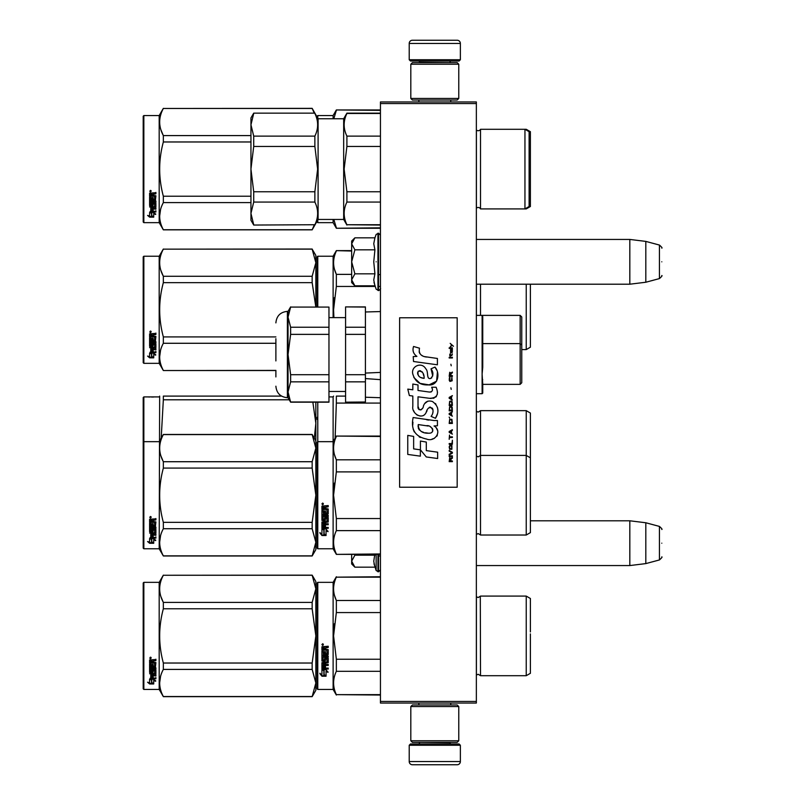 <?xml version="1.0" encoding="UTF-8"?>
<svg xmlns="http://www.w3.org/2000/svg" width="805" height="805" viewBox="0 0 805 805"><rect width="100%" height="100%" fill="white"/><g stroke="black" fill="none" stroke-linecap="round" stroke-linejoin="round"><path stroke-width="1.21" d="M476.359 101.953L476.359 103.553L380.443 103.553L380.443 101.953L476.359 101.953M476.359 701.447L380.443 701.447L380.443 703.047L476.359 703.047L476.359 103.553M380.443 701.447L380.443 103.553M476.359 284.205L629.822 284.205L629.822 239.437L476.359 239.437M645.811 241.399L659.426 245.052L659.426 278.59L645.811 282.243L645.811 241.399L629.822 239.437M661.801 261.816C661.801 244.177 661.801 244.177 661.801 261.816C661.801 279.466 661.801 279.466 661.801 261.816M476.359 565.563L629.822 565.563L629.822 520.795L530.394 520.795M645.811 522.757L659.426 526.41L659.426 559.948L645.811 563.601L645.811 522.757L629.822 520.795M661.801 543.184C661.801 525.534 661.801 525.534 661.801 543.184C661.801 560.823 661.801 560.823 661.801 543.184M354.401 285.342L351.664 282.605L351.664 279.818L354.874 285.815L374.919 285.815L373.751 279.949L374.919 273.821L373.751 261.816L374.919 249.822L373.751 243.694L374.919 237.827L354.874 237.827L351.664 243.824L351.664 279.818L354.884 273.821L351.664 261.816L354.884 249.822L374.919 249.822M376.146 261.816C376.146 297.105 376.146 297.105 376.146 261.816C376.146 226.537 376.146 226.537 376.146 261.816M373.983 282.404L376.146 289.176L378.521 290.434C378.169 291.36 381.389 288.341 380.443 288.522M354.884 249.822L351.664 243.824L351.664 241.037L354.401 238.3M374.919 273.821L354.884 273.821M354.401 566.7L351.664 563.963L351.664 561.176L354.874 567.173L374.919 567.173L373.751 561.306L374.778 554.373M376.146 554.373L376.146 570.534L378.521 571.792L380.443 569.88M373.983 563.762L376.146 570.534M351.664 554.373L351.664 561.176L354.884 555.178L354.472 554.373M374.919 555.178L354.884 555.178M409.212 745.249L410.49 743.971L459.092 743.971L460.369 745.249L409.212 745.249L409.212 761.55A3.2 3.2 42.8 0 0 412.412 764.75L423.601 764.75M418.842 703.047L418.842 704.959M450.75 703.047L450.75 704.959M449.975 742.371L449.975 742.693A1.278 1.278 -42.2 0 0 451.263 743.971M419.606 742.371L449.975 742.693M418.328 743.971A1.278 1.278 42.2 0 0 419.606 742.693M460.369 745.249L460.369 761.55L409.212 761.55M445.98 764.75L457.17 764.75A3.2 3.2 -42.8 0 0 460.369 761.55M457.17 764.75L412.412 764.75M460.369 59.751L459.092 61.029L410.49 61.029L409.212 59.751L460.369 59.751L460.369 43.45A3.2 3.2 -137.2 0 0 457.17 40.25L445.98 40.25M450.75 101.953L450.75 100.041M418.842 101.953L418.842 100.041M419.606 62.629L419.606 62.307A1.278 1.278 137.8 0 0 418.328 61.029M449.975 62.629L419.606 62.307M451.263 61.029A1.278 1.278 -137.8 0 0 449.975 62.307M409.212 59.751L409.212 43.45L460.369 43.45M423.601 40.25L412.412 40.25A3.2 3.2 137.2 0 0 409.212 43.45M412.412 40.25L457.17 40.25M458.77 706.559L457.17 704.959L412.412 704.959L410.812 706.559L458.77 706.559L458.77 740.771L457.17 742.371L412.412 742.371L410.812 740.771L458.77 740.771M418.65 740.771L450.941 740.771M410.812 740.771L410.812 706.559M410.812 98.441L412.412 100.041L457.17 100.041L458.77 98.441L410.812 98.441L410.812 64.229L412.412 62.629L457.17 62.629L458.77 64.229L410.812 64.229M450.941 64.229L418.65 64.229M458.77 64.229L458.77 98.441M317.13 582.981L317.13 635.9L317.13 582.981L317.774 582.347L317.774 689.452L317.13 688.818L317.13 640.901M317.13 640.981L317.13 683.858L317.13 640.981M317.13 630.838L317.13 587.942L317.13 630.838M530.394 434.952L530.394 439.872M317.13 419.365L317.13 417.242M317.13 482.477L317.13 490.245M317.13 490.215L317.13 481.652M317.774 477.234L317.774 402.178M328.963 396.905L333.119 396.905L333.119 441.663L336.349 436.069L380.443 436.069M345.587 396.11L336.349 396.11L336.349 403.074L380.443 403.074M336.349 396.11C332.686 396.11 332.686 396.11 336.349 396.11C332.686 396.11 332.686 396.11 336.349 396.11M335.122 438.202L336.349 403.074M480.515 410.651L480.515 455.419L526.239 455.419L526.239 410.651L480.515 410.651L478.21 412.09L476.409 411.345L476.409 456.103L478.21 456.858L480.515 455.419L480.515 535.023L478.21 533.584L476.359 534.389M526.239 410.651L530.394 413.056L530.394 457.814L526.239 455.419L526.239 535.023L480.515 535.023M530.394 465.964L530.394 461.044M289.237 399.783L163.345 399.783L163.345 396.11C158.464 396.11 158.464 396.11 163.345 396.11C158.464 396.11 158.464 396.11 163.345 396.11L281.549 396.11M159.189 396.905L143.843 396.905L143.199 397.549L143.199 548.135L143.843 548.779L159.189 548.779L159.652 396.11M315.852 440.868L312.159 434.469L315.852 448.154L315.852 423.279L314.312 438.202M161.191 438.202L163.345 399.783M315.852 402.178L315.852 423.279L312.853 402.178M312.159 434.469L163.345 434.469L159.189 441.663L143.843 441.663L143.843 396.905M151.551 396.956L153.725 397.006L151.551 397.026M147.587 396.905L149.599 397.016L147.587 396.905M530.394 313.729L530.394 307.782M317.13 256.865L317.13 306.906L317.13 256.865L317.774 256.221L333.119 256.221L336.349 250.627L351.664 250.627M351.664 251.039L336.349 250.627M317.13 306.906L317.13 261.816L317.13 306.906M317.774 306.906L317.774 256.221M333.119 317.613L333.119 256.221M334.347 297.669L333.582 309.784L336.319 286.58M333.904 317.613L333.582 309.784M375.15 286.449L336.349 286.449L336.349 274.374C332.686 266.596 332.686 258.818 336.349 251.039M334.508 269.363L336.349 274.374L351.664 274.374M380.443 286.449L378.521 286.449M480.515 284.205L480.515 315.379M526.239 284.205L526.239 349.581L521.761 349.581M530.394 305.83L530.394 347.186L526.239 349.581M530.394 309.784L530.394 284.205M275.884 370.531L163.345 370.531L159.189 363.337L143.843 363.337L143.199 362.693L143.199 256.865L143.843 256.221L143.843 363.337M312.159 249.148L315.852 255.427L315.852 262.712L312.159 249.148L163.345 249.148C158.464 258.184 158.464 267.23 163.345 276.276L163.345 282.646L312.159 282.646L312.159 276.276L163.345 276.276M160.899 270.44L163.274 276.145M160.557 350.276L159.652 356.846M315.812 306.906L312.159 282.646M312.159 276.276L315.852 262.712L315.852 306.906M275.884 336.913L163.345 336.913C158.464 318.82 158.464 300.738 163.345 282.646M312.159 249.027L163.345 249.148M163.345 249.027L159.189 256.221L159.189 363.337M275.884 370.411L163.345 370.531M163.345 370.411C158.464 361.375 158.464 352.328 163.345 343.282L163.345 336.913M275.884 343.282L163.345 343.282M159.189 256.221L143.843 256.221M151.139 353.113L151.773 353.325L151.773 357.178L153.725 357.269L151.551 356.675L151.551 353.928L151.551 357.249L153.725 357.843L149.629 357.843L149.629 357.269L151.632 357.269M151.773 356.615L153.725 357.148M151.773 353.848L149.599 353.113L153.654 353.113L155.697 355.136L153.725 354.502L153.725 353.969L155.697 354.592M153.725 354.502L153.725 357.722M149.599 333.844L149.599 336.882L154.52 336.882L149.599 336.56L149.599 333.844L155.898 333.371L155.898 334.488L153.141 334.94L153.644 334.186L155.898 334.186L155.898 333.089M153.141 334.94L153.141 336.027L155.898 336.47L155.405 341.129L155.898 336.47M155.405 341.129L150.777 341.129L150.777 342.085L155.898 342.085L155.898 343.031L150.777 343.031L155.898 342.638L155.898 341.702M150.777 343.031L150.777 345.657L151.964 345.657L151.964 344.007L151.964 345.224M151.964 344.007L155.898 344.007L155.898 347.197L153.141 347.539M155.898 344.007L155.898 347.649L153.141 348.002L153.141 349.078L155.898 349.078L155.898 349.873L150.777 349.39L150.777 351.825L151.964 351.946L151.964 350.185L151.964 351.443M155.898 348.605L155.898 349.39L150.777 349.39M151.964 349.873L153.141 349.873M151.964 350.185L153.141 350.185L153.141 351.443M153.141 350.185L153.141 351.946L155.898 351.946L155.898 352.671L150.092 352.671L150.092 352.157L155.898 352.157L155.898 351.443M150.092 352.671L150.092 352.157M154.711 344.288L153.141 344.288M150.092 346.683L149.599 337.738L149.599 346.321L152.648 346.683L153.141 344.701L154.711 344.701L154.52 347.297L149.599 347.649M149.599 337.738L150.777 337.738L150.777 339.569M150.777 337.738L150.777 339.931L151.964 340.092L151.964 338.241L151.964 339.73M151.964 338.241L153.141 338.241L153.141 339.73M153.141 338.241L153.141 340.092L154.711 339.931L154.52 336.882M150.777 348.132L150.777 348.947L151.964 349.078L151.964 347.539L150.777 347.669L150.777 348.485M151.964 334.488L150.777 334.367L150.777 336.027L151.964 336.027L151.964 334.186L150.777 334.367M150.777 347.669L151.964 347.539M150.092 346.251L153.141 345.888M155.405 340.757L150.777 340.757L150.777 341.702M150.394 332.606L150.394 331.056L151.199 331.831L150.394 332.606L150.958 331.217M149.629 357.843L147.587 356.092L149.599 356.685L149.599 353.264L151.551 353.928M149.599 353.264L149.599 356.132M148.553 356.384L149.629 357.269M150.022 331.469L150.243 332.002L150.022 331.469M150.958 332.153L149.831 332.153L150.958 331.278M530.394 173.055L530.394 167.108M317.13 116.182L317.13 117.077L317.774 115.548L333.119 115.548L336.349 109.953L380.443 109.953M380.443 110.366L336.349 109.953M317.13 221.113L317.13 222.019L317.13 221.113M317.13 222.019L317.774 222.653L317.774 220.007M317.774 118.184L317.774 115.548M333.119 118.748L333.119 115.548M333.119 219.453L333.119 222.653L336.349 228.248L380.443 228.248M380.443 227.835L336.349 228.248M336.349 227.835L333.813 219.453M333.813 118.748L336.349 110.366M526.239 208.163L526.239 208.908L524.951 208.908L524.951 129.293L529.116 131.698L529.116 206.503L524.951 208.908L480.515 208.908L480.515 129.293L524.951 129.293M530.394 165.146L530.394 206.503L526.239 208.908M530.394 169.1L530.394 131.698L526.239 129.293L526.239 130.028M314.222 225.048L312.159 229.848L163.345 229.848L159.189 222.653L143.843 222.653L143.199 222.019L143.199 116.182L143.843 115.548L143.843 222.653M314.222 113.143L312.159 108.353L315.852 114.863M160.899 129.756L163.274 135.471M160.557 209.592L159.652 216.173M315.852 223.337L312.159 229.848M250.949 141.972L163.345 141.972C158.464 160.054 158.464 178.147 163.345 196.229L163.345 202.608C158.464 211.645 158.464 220.691 163.345 229.737L163.345 229.848M250.949 196.229L163.345 196.229M250.949 135.592L163.345 135.592L163.345 141.972M312.159 108.464L163.345 108.464C158.464 117.51 158.464 126.556 163.345 135.592M312.159 108.353L163.345 108.464M163.345 108.353L159.189 115.548L159.189 222.653M250.949 202.608L163.345 202.608M312.159 229.737L163.345 229.737M159.189 115.548L143.843 115.548M151.139 212.44L151.773 212.641L151.773 216.505L153.725 216.585L151.551 216.002L151.551 213.245L151.551 216.565L153.725 217.159L149.629 217.159L149.629 216.585L151.632 216.585M151.773 215.931L153.725 216.465M151.773 213.174L149.599 212.44L153.654 212.44L155.697 214.452L153.725 213.818L153.725 213.285L155.697 213.909M153.725 213.818L153.725 217.038M149.599 193.16L149.599 196.209L154.52 196.209L149.599 195.887L149.599 193.16L155.898 192.697L155.898 193.804L153.141 194.267L153.644 193.512L155.898 193.512L155.898 192.415M153.141 194.267L153.141 195.343L155.898 195.796L155.405 200.445L155.898 195.796M155.405 200.445L150.777 200.445L150.777 201.411L155.898 201.411L155.898 202.357L150.777 202.357L155.898 201.954L155.898 201.029M150.777 202.357L150.777 204.973L151.964 204.973L151.964 203.323L151.964 204.54M151.964 203.323L155.898 203.323L155.898 206.513L153.141 206.865M155.898 203.323L155.898 206.966L153.141 207.318L153.141 208.394L155.898 208.394L155.898 209.189L150.777 208.716L150.777 211.152L151.964 211.272L151.964 209.511L151.964 210.769M155.898 207.931L155.898 208.716L150.777 208.716M151.964 209.189L153.141 209.189M151.964 209.511L153.141 209.511L153.141 210.769M153.141 209.511L153.141 211.272L155.898 211.272L155.898 211.997L150.092 211.997L150.092 211.484L155.898 211.484L155.898 210.769M150.092 211.997L150.092 211.484M154.711 203.605L153.141 203.605M150.092 206.01L149.599 197.054L149.599 205.647L152.648 206.01L153.141 204.027L154.711 204.027L154.52 206.613L149.599 206.966M149.599 197.054L150.777 197.054L150.777 198.895M150.777 197.054L150.777 199.248L151.964 199.409L151.964 197.557L151.964 199.046M151.964 197.557L153.141 197.557L153.141 199.046M153.141 197.557L153.141 199.409L154.711 199.248L154.52 196.209M150.777 207.449L150.777 208.264L151.964 208.394L151.964 206.865L150.777 206.996L150.777 207.801M151.964 193.804L150.777 193.683L150.777 195.343L151.964 195.343L151.964 193.512L150.777 193.683M150.777 206.996L151.964 206.865M150.092 205.567L153.141 205.215M155.405 200.073L150.777 200.073L150.777 201.029M150.394 191.932L150.394 190.372L151.199 191.157L150.394 191.932L150.958 190.533M149.629 217.159L147.587 215.418L149.599 216.012L149.599 212.59L151.551 213.245M149.599 212.59L149.599 215.448M148.553 215.7L149.629 216.585M150.022 190.785L150.243 191.318L150.022 190.785M150.958 191.469L149.831 191.469L150.958 190.594M530.394 639.854L530.394 633.907M380.443 577.165L336.349 577.165L380.443 576.752M317.13 635.9L317.13 688.818L317.13 635.9M317.13 633.203L317.13 587.942L317.13 633.203M317.774 689.452L333.119 689.452L333.119 582.347L336.349 576.752M324.103 670.595L321.93 669.619L325.985 669.619L328.027 672.336L326.055 671.471L326.055 676.029L324.103 675.234L324.103 670.183L321.93 669.217M326.055 675.556L324.103 674.771M326.055 671.048L328.027 671.903M321.96 676.21L326.055 676.21L323.882 675.325L323.882 670.696L321.93 669.82L321.93 674.52L319.917 673.674L321.96 676.21L319.917 673.232M324.858 675.727L321.96 675.727M325.482 647.975L325.482 649.172L328.229 649.665L328.229 654.475L323.117 654.938L323.117 656.055L328.229 656.055L328.229 657.152L323.117 657.152L323.117 660.261L324.294 660.261L324.787 657.846L328.229 658.299L328.229 662.676L325.482 663.109L325.482 664.447L328.229 664.447L328.229 665.443L323.117 665.443L323.117 667.929L324.294 668.09L324.294 665.836L325.482 665.836L325.482 668.09L328.229 668.09L328.229 669.036L321.93 668.643L321.93 662.676L327.041 662.082L326.85 658.953L325.482 659.124L324.978 661.509L321.93 661.066L321.93 651.084L323.117 651.084L323.308 653.751L324.294 653.751L324.294 651.648L325.482 651.648L325.482 653.751L327.041 653.569L326.85 650.128L321.93 650.128L321.93 646.757L328.229 646.244L328.229 647.462L325.482 647.975L325.975 647.331L328.229 647.331M327.736 654.938L323.117 654.938M328.229 656.9L323.117 657.152M328.229 662.354L325.482 663.109M328.229 665.081L323.117 665.443M322.423 669.036L321.93 668.251M327.041 659.124L325.482 659.124M325.482 660.764L321.93 660.764M327.041 650.148L321.93 649.957M323.117 663.27L323.117 664.276L324.294 664.447L324.294 663.109L323.117 662.948L323.117 663.944M324.294 663.109L323.117 662.948M323.117 647.663L323.117 649.172L324.294 649.172L324.294 647.462L323.117 647.663M324.294 647.462L323.117 647.522M328.229 668.643L322.423 668.643M322.725 645.409L321.93 644.574L322.725 643.728L322.725 645.409L321.93 644.523M334.347 623.784L333.582 635.9L336.319 612.696M380.443 694.635L336.349 694.635L380.443 695.047M380.443 659.235L336.349 659.235L336.349 671.31L380.443 671.31M336.349 694.635C332.686 686.856 332.686 679.078 336.349 671.31M336.349 659.235L333.582 635.9M380.443 612.565L336.349 612.565L336.349 600.49C332.686 592.721 332.686 584.943 336.349 577.165M334.508 595.479L336.349 600.49L380.443 600.49M480.303 596.445L480.515 675.707L478.21 674.268L476.359 675.063M530.394 631.945L530.394 598.497L526.239 596.092L526.239 675.707L480.515 675.707L478.21 674.268M530.394 635.9L530.394 673.302L526.239 675.707M323.288 644.181L323.288 644.916L322.161 644.916L322.825 644.181M312.159 696.647L315.852 690.257L315.852 682.972L312.159 669.408L312.159 663.028L315.852 635.9L312.159 608.771L312.159 602.392L315.852 588.827L312.159 575.152L315.852 581.542L315.852 682.972L312.159 696.647L163.345 696.647L159.189 689.452L143.843 689.452L143.199 688.818L143.199 582.981L143.843 582.347L143.843 689.452M160.899 596.555L163.274 602.271M160.557 676.391L159.652 682.972M312.159 608.771L163.345 608.771C158.464 626.854 158.464 644.946 163.345 663.028L163.345 669.408C158.464 678.454 158.464 687.49 163.345 696.536L163.345 696.647M312.159 663.028L163.345 663.028M312.159 602.392L163.345 602.392L163.345 608.771M312.159 575.263L163.345 575.263C158.464 584.309 158.464 593.355 163.345 602.392M312.159 575.152L163.345 575.263M163.345 575.152L159.189 582.347L159.189 689.452M312.159 669.408L163.345 669.408M312.159 696.536L163.345 696.536M159.189 582.347L143.843 582.347M151.139 679.239L151.773 679.45L151.773 683.304L153.725 683.385L151.551 682.801L151.551 680.044L151.551 683.365L153.725 683.958L149.629 683.958L149.629 683.385L151.632 683.385M151.773 682.741L153.725 683.274M151.773 679.973L149.599 679.239L153.654 679.239L155.697 681.251L153.725 680.617L153.725 680.084L155.697 680.708M153.725 680.617L153.725 683.837M149.599 659.959L149.599 663.008L154.52 663.008L149.599 662.686L149.599 659.959L155.898 659.496L155.898 660.603L153.141 661.066L153.644 660.311L155.898 660.311L155.898 659.215M153.141 661.066L153.141 662.143L155.898 662.596L155.405 667.244L155.898 662.596M155.405 667.244L150.777 667.244L150.777 668.21L155.898 668.21L155.898 669.156L150.777 669.156L155.898 668.754L155.898 667.828M150.777 669.156L150.777 671.773L151.964 671.773L151.964 670.122L151.964 671.35M151.964 670.122L155.898 670.122L155.898 673.312L153.141 673.664M155.898 670.122L155.898 673.765L153.141 674.117L153.141 675.204L155.898 675.204L155.898 675.999L150.777 675.516L150.777 677.951L151.964 678.072L151.964 676.311L151.964 677.569M155.898 674.731L155.898 675.516L150.777 675.516M151.964 675.999L153.141 675.999M151.964 676.311L153.141 676.311L153.141 677.569M153.141 676.311L153.141 678.072L155.898 678.072L155.898 678.796L150.092 678.796L150.092 678.283L155.898 678.283L155.898 677.569M150.092 678.796L150.092 678.283M154.711 670.404L153.141 670.404M150.092 672.809L149.599 663.853L149.599 672.447L152.648 672.809L153.141 670.827L154.711 670.827L154.52 673.413L149.599 673.765M149.599 663.853L150.777 663.853L150.777 665.695M150.777 663.853L150.777 666.057L151.964 666.218L151.964 664.356L151.964 665.856M151.964 664.356L153.141 664.356L153.141 665.856M153.141 664.356L153.141 666.218L154.711 666.057L154.52 663.008M150.777 674.248L150.777 675.073L151.964 675.204L151.964 673.664L150.777 673.795L150.777 674.6M151.964 660.603L150.777 660.482L150.777 662.143L151.964 662.143L151.964 660.311L150.777 660.482M150.777 673.795L151.964 673.664M150.092 672.366L153.141 672.014M155.405 666.872L150.777 666.872L150.777 667.828M150.394 658.732L150.394 657.172L151.199 657.957L150.394 658.732L150.958 657.333M149.629 683.958L147.587 682.217L149.599 682.811L149.599 679.39L151.551 680.044M149.599 679.39L149.599 682.248M148.553 682.509L149.629 683.385M150.022 657.584L150.243 658.118L150.022 657.584M150.958 658.269L149.831 658.269L150.958 657.393M530.394 499.17L530.394 493.224M317.13 442.307L317.13 495.216L317.13 442.307L317.774 441.663L333.119 441.663L333.119 548.779L336.349 554.373L380.443 554.373M380.443 436.481L336.349 436.069M317.13 504.413L317.13 548.135L317.774 548.779L317.774 441.663M317.13 495.216L317.13 548.135L317.13 495.216M317.13 500.297L317.13 543.184L317.13 500.297M317.13 492.519L317.13 447.258L317.13 492.519M324.103 529.911L321.93 528.935L325.985 528.935L328.027 531.652L326.055 530.787L326.055 535.355L324.103 534.56L324.103 529.499L321.93 528.533M326.055 534.872L324.103 534.087M326.055 530.364L328.027 531.22M321.96 535.536L326.055 535.536L323.882 534.651L323.882 530.012L321.93 529.137L321.93 533.846L319.917 533.001L321.96 535.536L319.917 532.548M324.858 535.053L321.96 535.053M325.482 507.291L325.482 508.488L328.229 508.981L328.229 513.791L323.117 514.264L323.117 515.371L328.229 515.371L328.229 516.478L323.117 516.478L323.117 519.577L324.294 519.577L324.787 517.162L328.229 517.615L328.229 522.002L325.482 522.425L325.482 523.763L328.229 523.763L328.229 524.759L323.117 524.759L323.117 527.255L324.294 527.406L324.294 525.162L325.482 525.162L325.482 527.406L328.229 527.406L328.229 528.352L321.93 527.959L321.93 522.002L327.041 521.399L326.85 518.269L325.482 518.45L324.978 520.825L321.93 520.392L321.93 510.4L323.117 510.4L323.308 513.077L324.294 513.077L324.294 510.964L325.482 510.964L325.482 513.077L327.041 512.886L326.85 509.444L321.93 509.444L321.93 506.083L328.229 505.57L328.229 506.788L325.482 507.291L325.975 506.647L328.229 506.647M327.736 514.264L323.117 514.264M328.229 516.226L323.117 516.478M328.229 521.68L325.482 522.425M328.229 524.407L323.117 524.759M322.423 528.352L321.93 527.567M327.041 518.45L325.482 518.45M325.482 520.09L321.93 520.09M327.041 509.464L321.93 509.283M323.117 522.586L323.117 523.602L324.294 523.763L324.294 522.425L323.117 522.264L323.117 523.26M324.294 522.425L323.117 522.264M323.117 506.979L323.117 508.488L324.294 508.488L324.294 506.788L323.117 506.979M324.294 506.788L323.117 506.838M328.229 527.959L322.423 527.959M322.725 504.735L321.93 503.89L322.725 503.045L322.725 504.735L321.93 503.839M334.347 483.111L333.582 495.216L336.319 472.022M380.443 553.961L336.349 554.373M380.443 518.551L336.349 518.551L336.349 530.626L380.443 530.626M336.349 553.961C332.686 546.182 332.686 538.404 336.349 530.626M336.349 518.551L333.582 495.216M380.443 471.891L336.349 471.891L336.349 459.816C332.686 452.038 332.686 444.259 336.349 436.481M334.508 454.805L336.349 459.816L380.443 459.816M530.394 491.271L530.394 532.628L526.239 535.023M530.394 495.216L530.394 457.814M323.288 503.507L323.288 504.242L322.161 504.242L322.825 503.507M312.159 555.973L315.852 549.573L315.852 542.288L312.159 528.724L312.159 522.354L315.852 495.216L312.159 468.087L312.159 461.718L315.852 448.154L315.852 542.288L312.159 555.973L163.345 555.973L159.189 548.779M160.899 455.882L163.274 461.587M160.557 535.717L159.652 542.288M312.159 468.087L163.345 468.087C158.464 486.18 158.464 504.262 163.345 522.354L163.345 528.724C158.464 537.77 158.464 546.816 163.345 555.853L163.345 555.973M312.159 522.354L163.345 522.354M312.159 461.718L163.345 461.718L163.345 468.087M312.159 434.589L163.345 434.589C158.464 443.625 158.464 452.672 163.345 461.718M312.159 528.724L163.345 528.724M312.159 555.853L163.345 555.853M143.199 442.307L143.843 441.663L143.843 548.779M151.139 538.555L151.773 538.766L151.773 542.62L153.725 542.711L151.551 542.117L151.551 539.37L151.551 542.691L153.725 543.284L149.629 543.284L149.629 542.711L151.632 542.711M151.773 542.057L153.725 542.59M151.773 539.29L149.599 538.555L153.654 538.555L155.697 540.578L153.725 539.944L153.725 539.41L155.697 540.034M153.725 539.944L153.725 543.164M149.599 519.285L149.599 522.324L154.52 522.324L149.599 522.002L149.599 519.285L155.898 518.812L155.898 519.929L153.141 520.382L153.644 519.628L155.898 519.628L155.898 518.531M153.141 520.382L153.141 521.469L155.898 521.912L155.405 526.571L155.898 521.912M155.405 526.571L150.777 526.571L150.777 527.527L155.898 527.527L155.898 528.472L150.777 528.472L155.898 528.08L155.898 527.144M150.777 528.472L150.777 531.099L151.964 531.099L151.964 529.448L151.964 530.666M151.964 529.448L155.898 529.448L155.898 532.638L153.141 532.98M155.898 529.448L155.898 533.091L153.141 533.433L153.141 534.52L155.898 534.52L155.898 535.315L150.777 534.832L150.777 537.267L151.964 537.388L151.964 535.627L151.964 536.885M155.898 534.047L155.898 534.832L150.777 534.832M151.964 535.315L153.141 535.315M151.964 535.627L153.141 535.627L153.141 536.885M153.141 535.627L153.141 537.388L155.898 537.388L155.898 538.112L150.092 538.112L150.092 537.599L155.898 537.599L155.898 536.885M150.092 538.112L150.092 537.599M154.711 529.73L153.141 529.73M150.092 532.125L149.599 523.18L149.599 531.763L152.648 532.125L153.141 530.143L154.711 530.143L154.52 532.739L149.599 533.091M149.599 523.18L150.777 523.18L150.777 525.011M150.777 523.18L150.777 525.373L151.964 525.534L151.964 523.683L151.964 525.172M151.964 523.683L153.141 523.683L153.141 525.172M153.141 523.683L153.141 525.534L154.711 525.373L154.52 522.324M150.777 533.574L150.777 534.389L151.964 534.52L151.964 532.98L150.777 533.111L150.777 533.916M151.964 519.929L150.777 519.809L150.777 521.469L151.964 521.469L151.964 519.628L150.777 519.809M150.777 533.111L151.964 532.98M150.092 531.682L153.141 531.33M155.405 526.198L150.777 526.198L150.777 527.144M150.394 518.048L150.394 516.488L151.199 517.273L150.394 518.048L150.958 516.659M149.629 543.284L147.587 541.534L149.599 542.127L149.599 538.706L151.551 539.37M149.599 538.706L149.599 541.574M148.553 541.825L149.629 542.711M150.022 516.911L150.243 517.444L150.022 516.911M150.958 517.595L149.831 517.595L150.958 516.719M365.41 311.978L380.443 311.565L365.41 311.978M521.761 316.969L521.761 382.757L521.761 316.969L520.161 315.379L520.161 384.357L482.748 384.357L482.748 393.071L482.115 374.124L482.748 367.181L482.748 316.707L482.748 367.181M521.761 345.033L520.161 343.614L482.748 343.614L482.748 316.707L482.115 315.379L482.115 374.124L482.748 384.357M476.359 315.379L520.161 315.379M482.748 379.739C482.748 397.348 482.748 397.348 482.748 379.739M521.761 373.721L521.761 382.757L521.761 373.721M380.443 372.403L365.41 373.077M345.587 374.697L345.587 334.377L365.41 334.377L365.41 381.842L345.587 381.842L345.587 374.697L365.41 374.697L365.41 378.571L380.443 379.658M345.587 334.377L345.587 327.243L365.41 327.243L365.41 306.906L345.587 306.906L365.41 307.077M345.587 327.243L345.587 307.077M365.41 401.997L345.587 402.178L365.41 401.997L365.41 381.842M345.587 381.842L345.587 401.997M365.41 334.377L365.41 327.243M275.884 360.922L275.884 338.714M275.884 376.921L275.884 370.37M288.039 397.7L288.039 391.924L290.625 381.842L290.625 374.697L328.963 374.697L328.963 334.377L290.625 334.377L288.039 354.542L288.039 391.924L290.625 402.178L288.039 397.7L287.395 397.7L287.395 311.374C280.412 312.058 276.568 315.892 275.884 322.886M288.381 313.618L288.039 317.16L290.625 327.243L328.963 327.243L328.963 307.077L290.625 307.077L288.039 317.16L288.039 354.542L290.625 374.697M290.625 381.842L328.963 381.842L328.963 402.178L290.625 402.178M328.963 374.697L328.963 381.842M290.625 401.997L328.963 401.997M288.039 391.924L288.381 388.372M328.963 307.077L290.625 307.077M288.039 317.16L288.039 311.374L290.625 306.906M290.625 334.377L290.625 327.243M328.963 334.377L328.963 327.243M479.146 130.561L478.21 130.732A2.556 2.556 0 0 1 476.409 129.987L476.409 208.213A2.556 2.556 0 0 1 480.515 208.908M478.21 130.732A2.556 2.556 0 0 0 480.515 129.293L526.239 129.293M314.866 224.736L253.716 225.048L314.866 224.736C318.559 217.179 318.559 209.622 314.866 202.065L314.866 191.761L253.716 191.761L250.949 169.1L250.949 117.943L253.716 113.143L314.866 113.143L253.716 113.143M314.866 191.761L317.633 169.1L314.866 146.44L253.716 146.44L250.949 169.1L250.949 220.258L253.716 225.048M253.716 146.44L253.716 136.126L250.949 124.795L253.716 113.465M253.716 224.736L250.949 213.406L253.716 202.065L253.716 191.761M314.866 146.44L314.866 136.126L253.716 136.126M314.866 136.126C318.559 128.579 318.559 121.022 314.866 113.465M314.866 202.065L253.716 202.065M314.866 225.048L318.096 219.453L318.096 118.748L314.866 113.143M318.096 219.453L343.675 219.453L343.675 118.748L346.905 113.143L380.443 113.143M380.443 191.761L346.905 191.761L344.127 169.1L346.905 146.44L346.905 136.126C343.242 128.579 343.242 121.022 346.905 113.465L346.905 113.143M380.443 224.736L346.905 224.736L380.443 225.048M346.905 224.736C343.242 217.179 343.242 209.622 346.905 202.065L346.905 191.761M380.443 136.126L346.905 136.126M380.443 146.44L346.905 146.44M380.443 113.465L346.905 113.465M380.443 202.065L346.905 202.065M453.467 346.251L450.196 343.353L451.625 345.023L450.196 346.925L452.108 345.365L453.467 346.251M452.38 461.647L452.38 460.983L450.951 460.983L450.951 459.081L452.38 458.186L452.38 457.401L450.81 458.407L449.723 457.632L449.18 461.647L452.38 461.647M449.18 456.516L452.38 456.516L452.38 455.841L449.18 455.841L449.18 456.516M449.18 454.946L452.38 453.155L452.38 452.269L449.18 450.478L449.18 451.152L451.967 452.712L449.18 454.282L449.18 454.946M449.18 446.906L449.653 449.25L451.897 449.25L451.897 445.447L449.925 445.225L449.18 446.906M449.18 443.555L449.18 444.219L452.38 444.219L452.38 440.204L451.967 443.555L449.18 443.555M452.38 430.373L452.38 429.699L449.18 431.49L449.18 432.386L452.38 434.167L451.565 433.05L451.565 430.816L452.38 430.373M451.897 419.314L449.653 419.314L449.18 423.45L452.38 423.45L451.897 419.314M449.653 418.087L449.18 417.081L449.653 418.087M449.18 414.394L452.38 416.185L451.565 415.068L451.565 412.834L452.38 411.717L449.18 413.498L449.18 414.394M452.169 407.139L451.293 406.354L449.653 406.686L449.18 410.822L452.38 410.822L452.169 407.139M452.169 401.776L451.293 400.991L449.653 401.323L449.18 405.458L452.38 405.458L452.169 401.776M451.223 389.379L450.881 387.809L451.223 389.379M449.18 357.984L452.38 357.984L452.38 357.309L449.18 357.309L449.18 357.984M452.309 350.497L452.38 349.269L450.538 349.601L450.609 352.842L450.609 350.165L451.565 352.842L452.309 352.177L452.309 350.497M449.522 435.062L449.18 439.309L449.522 437.518L452.38 437.518L452.38 436.853L449.522 436.853L449.522 435.062M452.38 395.627L449.18 397.418L449.18 398.314L452.38 400.095L451.565 398.978L451.565 396.744L452.38 395.627M451.836 355.528L452.38 353.959L451.696 354.965L450.468 354.965L450.196 353.737L449.653 354.965L450.196 356.424L450.468 355.528L451.836 355.528M451.897 377.314L451.293 380.886L449.794 380.554L449.995 377.203L449.381 377.756L449.25 380.322L449.925 381.439L452.169 380.775L451.897 377.314M452.38 375.633L450.951 375.633L450.951 373.731L452.38 372.846L452.38 372.061L450.81 373.067L449.723 372.282L449.18 376.307L452.38 376.307L452.38 375.633M451.223 365.802L450.881 364.242L451.223 365.802M452.38 348.374L452.38 347.82L449.18 347.82L449.18 348.374L452.38 348.374M426.519 357.048C420.864 356.323 418.52 353.375 419.496 348.183L413.549 346.482C412.261 350.517 413.368 353.818 416.889 356.394L413.227 356.595L413.508 361.495L437.407 364.796L437.407 358.467L424.295 356.585M434.982 367.08L431.027 368.821C433.684 372.554 433.523 375.774 430.544 378.511C426.066 379.427 428.793 371.407 425.765 368.791C421.498 361.012 409.755 366.859 413.156 375.06C415.541 382.013 420.623 385.293 428.391 384.901C438.353 386.098 440.365 373.087 434.982 367.08L436.773 370.179M418.016 406.344L418.016 396.805L429.387 398.294C436.843 398.223 439.087 394.531 436.119 387.235L431.681 387.235C433.221 390.244 432.446 391.844 429.367 392.055L418.006 390.465L418.006 384.931L412.824 384.035L412.824 389.791L407.793 389.107L409.353 395.557L412.824 396.03L412.824 406.344C411.446 413.599 422.675 420.472 426.177 412.321C427.344 408.034 429.447 406.696 432.476 408.316C433.533 411.224 433.07 413.911 431.078 416.376L435.465 418.308C439.54 411.566 438.544 405.972 432.476 401.524C428.089 400.176 425.07 401.655 423.42 405.972C423.36 410.137 417.232 411.486 418.016 406.344L419.284 409.765M434.046 420.532L413.126 417.543C410.651 429.468 415.118 436.632 426.519 439.037C434.992 442.539 442.589 430.987 434.046 425.956L437.437 425.765L437.437 420.532L434.046 420.532M420.421 441.049L420.421 449.834L426.298 456.958L437.648 458.518L437.648 452.189L426.298 450.619L426.298 442.066L420.421 441.049M407.763 454.433L420.361 456.153L420.361 449.824L413.639 448.878L413.639 436.411L407.763 435.394L407.763 454.433M457.17 317.774L399.622 317.774L399.622 487.226L457.17 487.226L457.17 317.774M422.897 356.062L421.699 355.317M419.787 353.506L419.123 351.835M413.196 351.423L413.488 352.238M431.027 368.821L432.738 376.016M431.762 377.847L430.484 378.531M413.851 377.495L420.069 383.381L429.055 384.881L436.602 381.168L437.407 372.272M435.465 418.308L437.568 413.478M437.809 409.785L437.528 407.712M435.978 404.251L435.354 403.466M427.787 401.182L424.728 403.557M422.333 408.346L421.609 409.413M421.287 409.685L420.613 409.976M425.634 413.438L427.042 410.781M429.206 407.411L429.991 407.109M430.242 407.078L433.01 409.755M433.05 411.385L432.778 412.965M413.639 410.641L414.243 411.979M416.447 414.575L417.735 415.34M419.818 415.954L420.804 416.044M423.158 415.642L424.557 414.756M431.681 387.235L432.386 389.137M431.329 391.874L430.101 392.085M430.262 398.384L431.279 398.435M432.959 398.354L434.217 398.002M435.636 397.187L436.451 396.372M437.226 394.581L437.487 392.095M428.834 420.089L426.761 419.808M432.104 439.027L434.227 438.443M436.853 436.23L437.377 435.082M437.789 432.748L437.759 431.722M437.578 430.574L436.25 427.898M412.945 422.192L412.724 425.151M413.176 429.105L414.263 431.933M419.143 436.803L420.371 437.447M423.329 378.219L421.407 377.676M418.892 376.277L417.684 374.073M417.644 373.842L417.684 372.252M419.576 370.672L420.723 370.874M421.961 371.628L422.846 372.997M423.279 374.104L423.682 375.533M426.519 425.704C431.842 424.648 435.908 433.533 428.733 433.201C421.951 433.462 418.449 430.584 418.238 424.557L428.139 426.026M430.293 426.821L430.846 427.133M432.245 428.3L432.718 429.317M432.808 430.142L432.748 430.645M432.718 431.208L431.722 432.516M427.707 433.09L425.362 432.758M423.722 432.396L421.166 431.43M419.304 430.011L418.248 427.978M418.107 426.761L418.147 425.402M450.538 460.983L449.522 460.983L449.925 458.186L450.538 460.983M449.593 446.906L449.995 445.9L451.565 445.9L451.766 448.576L449.995 448.808L449.593 446.906M451.293 430.927L451.293 432.939L449.452 431.933L451.293 430.927M449.593 420.763L449.995 419.757L451.565 419.757L451.967 422.776L449.593 422.776L449.593 420.763M451.293 412.945L451.293 414.957L449.452 413.951L451.293 412.945M449.593 408.145L449.995 407.139L451.565 407.139L451.967 410.148L449.593 410.148L449.593 408.145M449.593 402.782L449.995 401.776L451.565 401.776L451.967 404.794L449.593 404.794L449.593 402.782M451.625 350.054L451.836 352.288L451.223 351.282L451.625 350.054M451.293 396.855L451.293 398.867L449.452 397.861L451.293 396.855M450.538 375.633L449.522 375.633L449.925 372.846L450.538 375.633M424.114 378.34C419.204 377.877 417.232 375.492 418.218 371.186C422.263 370.944 424.225 373.319 424.114 378.34M374.919 237.827L376.146 234.466L378.521 233.209L378.521 290.434M377.948 233.209L377.948 290.434M378.521 554.373L378.521 571.792M377.948 554.373L377.948 571.792M476.409 315.379L476.409 284.205M476.409 675.013L476.409 596.787L478.21 597.531L480.515 596.092L526.239 596.092M476.409 534.339L476.359 456.053M482.115 374.124L482.115 393.705L482.748 393.071M378.521 274.606L380.443 274.606M645.811 282.243L629.822 284.205M659.426 245.052C661.66 247.034 662.455 248.061 661.801 248.141M659.426 278.59C661.66 276.608 662.455 275.582 661.801 275.501M378.521 555.973L380.443 555.973M645.811 563.601L629.822 565.563M659.426 526.41C661.66 528.392 662.455 529.418 661.801 529.499M659.426 559.948C661.66 557.966 662.455 556.939 661.801 556.859M378.521 233.209L380.443 235.12M333.119 396.905L333.582 396.11M482.115 349.581L482.748 349.581M317.774 222.653L333.119 222.653M479.146 207.64L478.21 207.469M317.774 582.347L333.119 582.347M333.119 689.452L336.349 695.047M317.774 548.779L333.119 548.779M521.761 382.757L520.161 384.357M476.359 393.705L482.115 393.705M482.748 356.384L482.115 356.384M482.748 327.605L482.115 327.605M482.748 343.111L482.115 343.111M365.41 397.227L380.443 397.72M345.587 317.613L328.963 317.613M345.587 391.472L328.963 391.472M287.395 397.7C280.412 397.026 276.568 393.182 275.884 386.199M288.039 311.374L287.395 311.374M318.096 118.748L343.675 118.748M343.675 219.453L346.905 225.048M529.116 191.077L529.116 147.124"/></g></svg>
